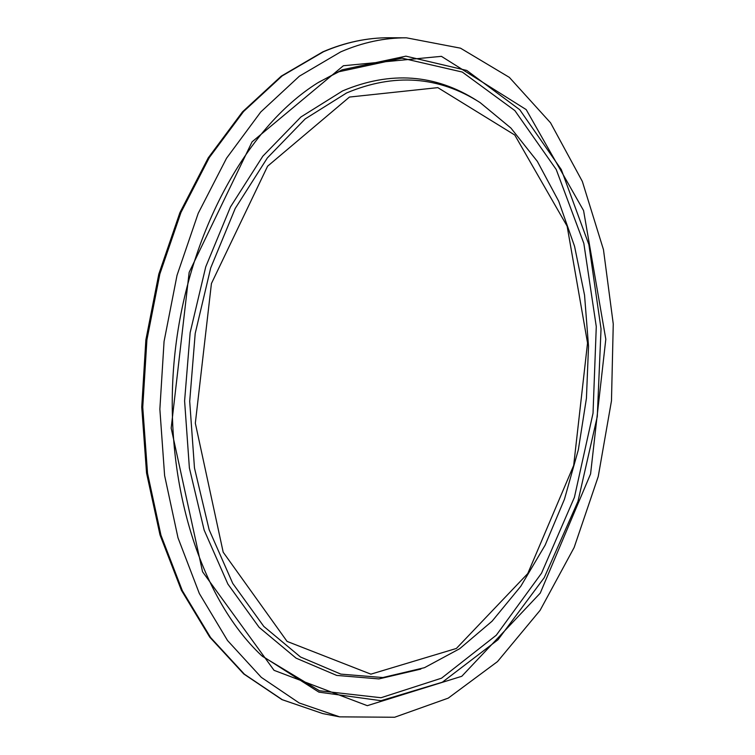 <?xml version="1.0" encoding="UTF-8"?>
<svg xmlns="http://www.w3.org/2000/svg" width="755" height="755" viewBox="0 0 755 755"><rect width="100%" height="100%" fill="white"/><g stroke="black" fill="none" stroke-linecap="round" stroke-linejoin="round"><path stroke-width="1.13" d="M340.703 51.878C362.674 42.403 384.588 37.722 406.464 37.825L460.512 48.178L509.342 77.369L550.546 122.81L582.322 181.389L603.462 249.631L613.258 323.989L611.474 400.82L598.243 476.518L574.13 547.535L540.089 610.351L497.498 661.597L448.225 698.139L394.639 717.25L339.608 716.854L299.188 702.971L261.315 677.367L227.538 640.533L199.329 593.496L178.001 537.815L164.609 475.546L159.862 409.182L164.061 341.477L177.038 275.273L198.197 213.354L226.547 158.22L260.777 111.966L299.376 76.179L340.703 51.878M323.517 51.727C345.497 42.299 367.44 37.646 389.335 37.75C367.175 37.646 344.997 42.355 322.81 51.859L281.228 76.161L242.497 111.853L208.229 157.88L179.898 212.674L158.786 274.178L145.866 339.901L141.742 407.115L146.546 473.017L159.994 534.889L181.408 590.278L209.748 637.154L243.742 673.941L281.936 699.611L322.8 713.598L282.323 699.725L244.403 674.206L210.588 637.513L182.332 590.674L160.966 535.238L147.536 473.272L142.752 407.228L146.914 339.863L159.852 273.999L180.992 212.391L209.324 157.54L243.563 111.523L282.162 75.915L323.517 51.727M349.461 97.055L437.834 87.637L514.759 135.013L567.137 226.179L587.541 342.959L573.677 465.429L527.754 573.573L456.379 648.451L370.884 674.158L287.07 641.41L223.197 552.216L195.328 423.206L211.428 283.521L267.6 166.194L349.461 97.055M346.611 92.95C394.176 72.942 438.674 76.151 480.095 102.586L510.937 128.076L537.352 161.391L558.709 201.245L574.555 246.3L584.549 295.13L588.523 346.29L586.427 398.329L578.339 449.782L564.466 499.206L545.138 545.157L520.808 586.258L492.09 621.186L459.682 648.715L424.461 667.694L382.823 677.546L340.854 674.121L300.509 657.001L263.806 626.433L232.748 583.417L209.144 529.755L194.479 468.015L189.703 401.377L195.205 333.455L210.692 267.959L235.23 208.427L267.345 157.946L305.171 118.922L346.611 92.95M420.856 669.081L378.934 678.915L336.692 675.414L296.083 658.152L259.144 627.377L227.887 584.077L204.143 530.085L189.382 467.977L184.597 400.952L190.147 332.644L205.756 266.779L230.473 206.936L262.825 156.191L300.915 116.978L342.628 90.893C390.439 70.828 435.173 74.047 476.83 100.538M318.733 82.219L338.91 71.753L402.028 58.163L462.268 72.046L514.872 110.608L556.218 169.488L583.832 243.393L596.28 326.594L593.034 413.202L574.413 497.337L541.524 573.205L496.29 635.21L441.524 678.188L381.011 697.733L319.44 690.768L262.221 656.208M342.119 69.809L405.907 56.163L466.741 70.432L519.77 109.739L561.314 169.601L588.881 244.611L601.037 328.906L597.29 416.505L577.962 501.405L544.213 577.717L498.036 639.73L442.345 682.209L381.02 700.697L318.893 692.137L261.494 655.519C199.197 596.988 162.57 478.528 174.471 357.794C186.343 237.07 245.366 128.02 317.883 82.748L342.119 69.809M343.393 65.742L441.411 56.342L526.188 109.598L583.577 210.588L605.812 339.221L590.58 473.923L540.24 593.128L461.777 676.291L367.289 705.67L274.056 670.336L202.557 571.78L171.177 428.151L189.156 272.338L252.057 141.855L343.393 65.742M406.464 37.825L389.335 37.75M339.608 716.854L322.8 713.598"/></g></svg>
